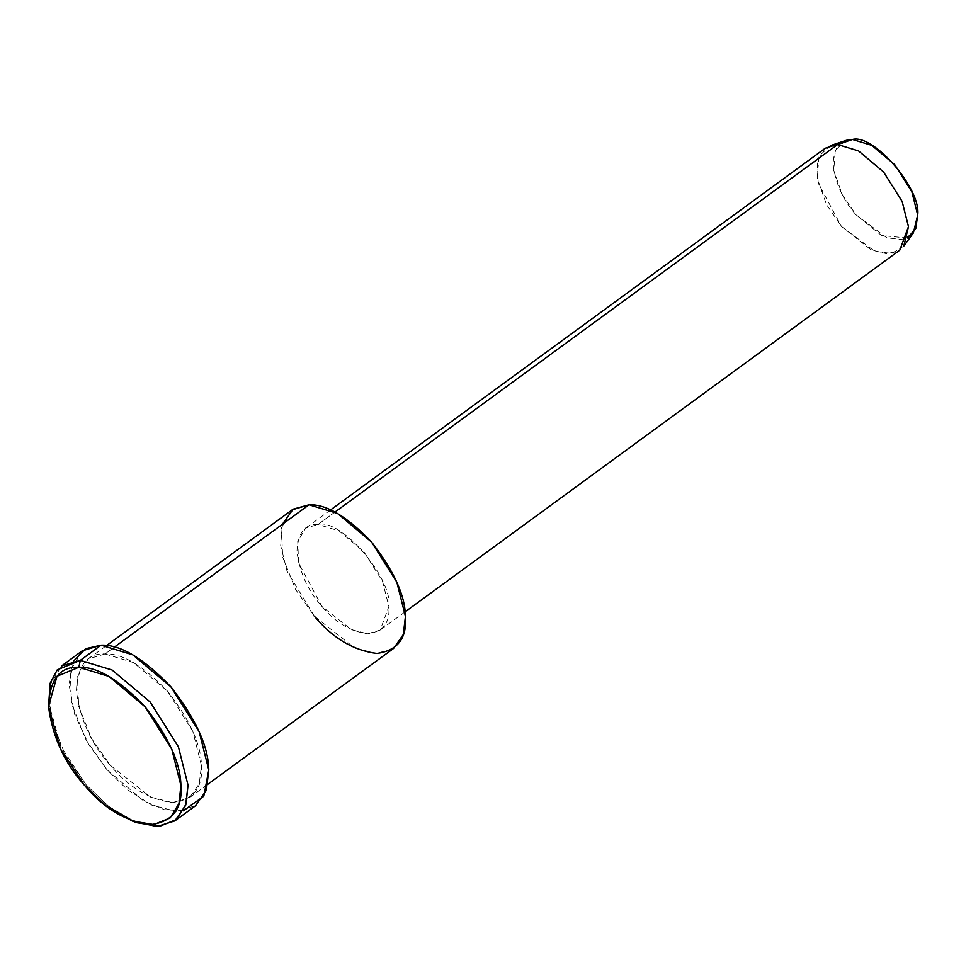 <?xml version="1.0" encoding="UTF-8"?>
<svg xmlns="http://www.w3.org/2000/svg" width="966" height="966" viewBox="0 0 966 966"><rect width="100%" height="100%" fill="white"/><g stroke="black" fill="none" stroke-linecap="round" stroke-linejoin="round"><path stroke-width="0.72" stroke-dasharray="4.83 3.62" d="M48.3 701.714L60.846 746.452L86.167 784.839L109.23 806.876L136.749 822.682M845.769 140.505L835.373 150.213L833.73 170.318L842.195 194.552L856.033 214.826L886.848 237.805L902.63 239.665L913.365 232.951M903.765 246.149L892.089 253.442L874.942 251.414L841.446 226.43L826.413 204.406L817.2 178.058L818.987 156.202L830.289 145.649M907.46 238.034L881.547 235.511L856.033 214.826C843.258 200.542 835.626 183.781 833.115 164.534C833.899 147.255 840.36 138.899 852.495 139.49M825.242 148.245L817.296 161.443L818.19 183.033L841.446 226.43L871.078 249.832L887.162 253.865L899.769 250.17M334.96 512.065L318.019 524.453L338.933 530.817L363.989 551.888L382.548 581.327L388.887 606.539L380.193 630.073L367.575 633.768L351.503 629.735L321.859 606.346L298.615 562.937L297.721 541.346L305.654 528.148L318.019 524.453L334.96 512.065M314.288 616.139L287.023 571.135L280.695 545.669L282.362 524.284M318.019 524.453C304.833 523.826 297.806 532.894 296.96 551.683C299.677 572.609 307.985 590.83 321.859 606.346C335.287 622.454 350.61 631.595 367.829 633.768C383.116 631.692 390.131 622.611 388.887 606.539C392.933 578.284 340.853 517.969 318.019 524.453M105.04 653.946L133.501 662.591L167.565 691.245L192.814 731.286L201.435 765.579L199.274 783.716L189.602 797.59L172.443 802.601L150.587 797.119L110.281 765.301L91.577 738.579L78.657 706.279L77.437 676.925L88.244 658.957L105.04 653.946L114.374 647.123L105.04 653.946C87.109 653.076 77.57 665.417 76.399 690.968C80.106 719.428 91.396 744.206 110.281 765.301C128.538 787.218 149.38 799.655 172.793 802.613C193.586 799.788 203.126 787.435 201.435 765.579C201.109 744.532 189.819 719.755 167.565 691.245C143.077 665.61 122.235 653.185 105.04 653.946M292.239 509.794L281.444 527.762L282.664 557.116L295.584 589.417L314.288 616.139L354.582 647.957L376.45 653.439L393.609 648.428M183.347 810.812L164.292 809.653L143.391 800.778L106.912 769.66L88.896 744.786L74.72 714.598L68.972 684.375L73.742 660.901M134.491 821.8L108.192 806.055L86.167 784.839L65.265 754.965L50.824 718.849L49.459 686.053L61.534 665.972M82.279 650.806L70.204 670.875L71.569 703.683L86.01 739.799L106.912 769.66L127.44 789.693L151.952 805.221L176.392 811.355L195.567 805.741M330.553 509.939L305.654 528.148M405.08 611.876L380.193 630.073M189.602 797.59L207.931 784.187M88.244 658.957L106.574 645.554"/><path stroke-width="1.45" d="M132.306 821.04L136.749 822.682L159.462 826.389L176.669 819.434L186.003 804.231L188.044 785.141L178.408 746.815L150.189 702.053L112.116 670.03L80.311 660.37L78.85 667.264L108.977 676.429L145.045 706.762L171.779 749.169L180.908 785.467L178.976 803.567L170.137 817.961L153.835 824.553L132.306 821.04L106.248 806.067L84.392 785.177L60.399 748.819L48.517 706.448L57.006 676.26L78.85 667.264L80.311 660.37L57.26 669.861L50.208 683.119L48.517 706.448M405.08 611.876L899.769 250.17L908.475 226.636L902.135 201.423L883.564 171.972L858.52 150.913L837.594 144.55L852.495 139.49L845.769 140.505L830.289 145.649L837.594 144.55L858.52 150.913L883.564 171.972L902.135 201.423L908.475 226.636L903.765 246.149L913.365 232.951L917.7 215.007L911.868 191.811L894.782 164.715L871.743 145.335L852.495 139.49L825.242 148.245L330.553 509.939M852.495 139.49C873.505 133.525 921.419 189.01 917.7 215.007L915.78 228.531L907.46 238.034M837.594 144.55L334.96 512.065L837.594 144.55M282.362 524.284L293.169 509.154L309.048 504.783C326.242 504.023 347.084 516.448 371.572 542.083C393.826 570.592 405.116 595.37 405.442 616.417C407.133 638.272 397.581 650.625 376.8 653.451C353.375 650.492 332.546 638.055 314.288 616.139M207.931 784.187L393.609 648.428L403.281 634.553L405.442 616.417L396.821 582.124L371.572 542.083L337.496 513.429L309.048 504.783L114.374 647.123L309.048 504.783L292.239 509.794L106.574 645.554M73.742 660.901L85.624 648.717L101.056 645.191C120.279 644.346 143.56 658.244 170.934 686.886C195.808 718.752 208.427 746.44 208.789 769.962L203.79 796.213L183.347 810.812M174.822 820.907L195.567 805.741L206.374 790.248L208.789 769.962L199.153 731.648L170.934 686.886L132.861 654.863L101.056 645.191L80.311 660.37L101.056 645.191L82.279 650.806L61.534 665.972L80.311 660.37L112.116 670.03L150.189 702.053L178.408 746.815L188.044 785.141L185.629 805.415L174.822 820.907L157.096 826.51L134.491 821.8M78.85 667.264C59.856 666.347 49.749 679.424 48.517 706.472C52.442 736.599 64.396 762.838 84.392 785.177C103.724 808.385 125.785 821.547 150.587 824.674C172.588 821.692 182.707 808.614 180.908 785.467C180.57 763.188 168.615 736.949 145.045 706.762C119.12 679.629 97.047 666.468 78.85 667.264"/></g></svg>
